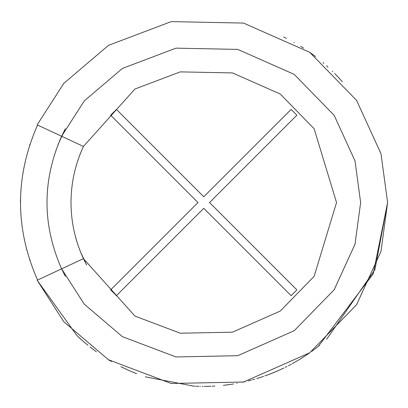 <?xml version="1.0" encoding="UTF-8"?>
<svg xmlns="http://www.w3.org/2000/svg" width="408" height="408" viewBox="0 0 408 408"><rect width="100%" height="100%" fill="white"/><g stroke="black" fill="none" stroke-linecap="round" stroke-linejoin="round"><path stroke-width="0.61" d="M110.66 115.214L116.438 109.441L203.77 196.773L291.103 109.441L296.881 115.214L209.549 202.552L296.881 289.884L291.103 295.662L203.77 208.325L116.438 295.662L110.66 289.884L197.992 202.552L110.66 115.214L197.992 202.552L110.66 289.884L116.438 295.662L203.77 208.325L291.103 295.662L296.881 289.884L209.549 202.552L296.881 115.214L291.103 109.441L203.77 196.773L116.438 109.441L110.66 115.214L116.438 109.441M318.378 346.285L373.213 273.845L387.6 202.552L380.99 153.704L356.582 100.368L309.713 52.316L243.561 23.078L171.243 21.619L108.457 45.359L63.796 83.385L37.164 124.858L61.598 136.252L65.351 128.734L58.013 144.559L65.351 128.734M65.351 276.369L61.598 268.846C42.136 224.65 42.136 180.453 61.598 136.252L83.441 146.441L134.936 89.026L180.28 71.879L232.504 72.93L280.286 94.049L314.135 128.749L336.534 202.552L314.135 276.349L280.286 311.049L232.504 332.168L180.28 333.219L134.936 316.078L83.441 258.657L61.598 268.846L84.323 304.24L122.436 336.687L176.016 356.944L237.721 355.7L294.173 330.75L334.172 289.746L355.001 244.234L360.641 202.552L355.001 160.869L334.172 115.352L294.173 74.348L237.721 49.399L176.016 48.154L122.436 68.411L84.323 100.858L61.598 136.252L84.323 100.858L122.436 68.411L176.016 48.154L237.721 49.399L294.173 74.348L334.172 115.352L355.001 160.869L360.641 202.552L355.001 244.234L334.172 289.746L294.173 330.75L237.721 355.7L176.016 356.944L122.436 336.687L84.323 304.24L61.598 268.846L65.351 276.369L61.598 268.846L37.164 280.24L76.984 335.662L79.366 337.89M291.103 109.441L296.881 115.214M296.881 289.884L291.103 295.662M116.438 295.662L110.66 289.884M37.582 280.046C14.831 228.383 14.831 176.72 37.582 125.052C14.831 176.72 14.831 228.383 37.582 280.046M20.4 201.741L20.42 199.742M79.014 337.564L82.09 340.343M83.278 341.384L87.149 344.648L83.278 341.384M89.979 346.928L90.8 347.57M145.294 376.829L193.443 386.09L145.294 376.829M210.895 386.243L210.365 386.264M223.375 385.33L227.078 384.897M227.486 384.841L227.144 384.887C215.006 386.177 215.006 386.177 227.144 384.887L227.205 384.882M227.144 384.887L230.418 384.438M242.398 382.276L245.091 381.674M248.253 380.919L251.338 380.118M254.842 379.144L253.914 379.409M256.8 378.563L260.819 377.303L256.8 378.563M260.88 377.283L263.594 376.375M264.935 375.906L268.704 374.529M268.979 374.427L271.34 373.509M271.616 373.402L274.88 372.07M275.012 372.014L276.532 371.367M276.644 371.321L268.933 374.442M283.881 368.006L278.2 370.637L283.897 368.001M286.508 366.71L286.967 366.476L286.508 366.71M288.349 365.767L289.063 365.395L288.349 365.767M292.22 363.701L293.791 362.829L292.22 363.701M294.056 362.681L297.09 360.932M297.208 360.861L296.075 361.524M301.854 358.025L305.674 355.552M307.907 354.037L309.473 352.951L307.907 354.037M311.778 351.303L312.074 351.089M319.53 345.352L314.328 349.421M314.43 349.34L318.169 346.443M80.636 252.195L86.623 265.027L83.441 258.657L134.936 316.078L180.28 333.219L232.504 332.168L280.286 311.049L314.135 276.349L336.534 202.552L314.135 128.749L280.286 94.049L232.504 72.93L180.28 71.879L134.936 89.026L83.441 146.441L37.164 124.858L63.796 83.385L108.457 45.359L171.243 21.619L243.561 23.078L309.713 52.316L356.582 100.368L380.99 153.704L387.6 202.552L380.99 251.394L356.582 304.73L309.713 352.782L243.561 382.021L171.243 383.479L108.457 359.739L63.796 321.718L37.164 280.24L63.796 321.718L108.457 359.739L171.243 383.479L243.561 382.021L309.713 352.782L356.582 304.73L380.99 251.394L387.6 202.552L374.916 269.647L326.686 339.247M297.279 360.82L297.728 360.555M317.026 347.346L318.413 346.249L317.026 347.346M289.583 365.124L291.373 364.166M305.76 355.495L307.785 354.124M253.399 379.552L252.741 379.736L253.399 379.552M229.949 384.504L233.529 383.954M236.676 383.413L237.028 383.347M87.914 345.28L87.149 344.648L87.914 345.28M83.569 341.634L81.58 339.895M81.666 339.971L82.125 340.374M81.875 340.155L76.984 335.662L37.164 280.24L83.441 258.657C75.21 240.863 71.063 222.161 71.002 202.552C71.063 222.161 75.21 240.863 83.441 258.657M127.056 369.607L131.044 371.382M126.281 369.25L128.551 370.285M128.867 370.428L129.866 370.872M129.999 370.928L128.903 370.444M128.668 370.337L126.154 369.189M96.359 351.737L93.233 349.437M92.846 349.141L91.785 348.33M91.509 348.121L90.015 346.958M108.737 359.912L111.017 361.269M122.114 367.251L123.884 368.113M123.956 368.149L124.552 368.434M125.225 368.755L123.308 367.838M136.66 373.692L135.584 373.264M134.824 372.963L134.329 372.759M133.569 372.448L133.064 372.239M194.075 386.126L194.381 386.141M210.467 386.259L209.763 386.284M198.773 386.31L198.13 386.294M196.809 386.249L196.136 386.223M194.825 386.162L193.652 386.101M193.831 386.111L194.111 386.126M198.166 386.294L197.498 386.274M195.626 386.197L196.432 386.233M204.204 386.381L204.979 386.376M205.117 386.376L207.121 386.351M214.878 386.045L212.119 386.192L214.878 386.045M205.734 386.371L206.162 386.366M206.453 386.361L206.836 386.356L206.453 386.361M198.951 386.315L198.538 386.305M198.446 386.305L198.069 386.289M206.305 386.361L206.856 386.356M208.417 386.32L210.222 386.269M210.559 386.254L208.641 386.315M310.238 52.693L313.625 55.157M284.381 37.337L285.36 37.817M285.85 38.061L286.579 38.428M293.791 42.269L294.255 42.529M303.124 47.884L303.598 48.185M323.034 62.659L323.865 63.373M332.336 71.155L332.775 71.589M315.598 56.646L313.482 55.049M303.149 47.899L301.466 46.828M300.742 46.379L301.925 47.119M334.677 73.491L335.371 74.2L334.677 73.491M340.078 79.208L342.358 81.773M285.243 367.343L286.967 366.476M251.348 380.118L248.406 380.878M83.441 146.441C75.21 164.235 71.063 182.942 71.002 202.552C71.063 182.942 75.21 164.235 83.441 146.441L82.579 148.328M77.561 243.755L75.516 236.864M313.834 349.789L311.768 351.308M305.531 355.643L300.196 359.06M300.084 359.127L297.891 360.458M276.772 371.265L276.211 371.504M253.312 379.578L252.853 379.705M230.352 384.448L228.847 384.662M228.587 384.698L223.446 385.325M203.143 386.381L202.302 386.376M200.466 386.351L200.042 386.34M81.896 340.175L79.433 337.952M61.598 136.252C42.136 180.453 42.136 224.65 61.598 268.846M340.379 79.545L335.371 74.2M326.645 65.821L328.032 67.075M284.136 37.22L283.647 36.98M205.719 386.371L206.535 386.361M207.218 386.345L205.861 386.366M208.33 386.325L207.733 386.335M197.36 386.269L198.201 386.294M214.501 386.065L213.67 386.111L214.501 386.065M213.348 386.131L212.242 386.182L213.348 386.131M212.282 386.182L214.333 386.075L212.282 386.182M208.06 386.33L207.529 386.34M207.499 386.34L207.239 386.345M205.811 386.371L205.244 386.376M204.954 386.376L204.607 386.376M204.571 386.376L204.235 386.381M111.409 361.493L110.721 361.09M120.896 366.639L121.278 366.833M121.293 366.838L123.068 367.72M131.463 371.56L135.67 373.3M131.549 371.601L132.054 371.815M125.037 368.664L126.097 369.163M229.862 384.52L227.822 384.8M275.058 371.994L278.001 370.724M254.011 379.384L254.623 379.205M253.745 379.455L252.419 379.822M29.636 145.085L29.825 144.519M29.662 260.085L29.453 259.457M26.546 249.614L26.464 249.314"/></g></svg>
